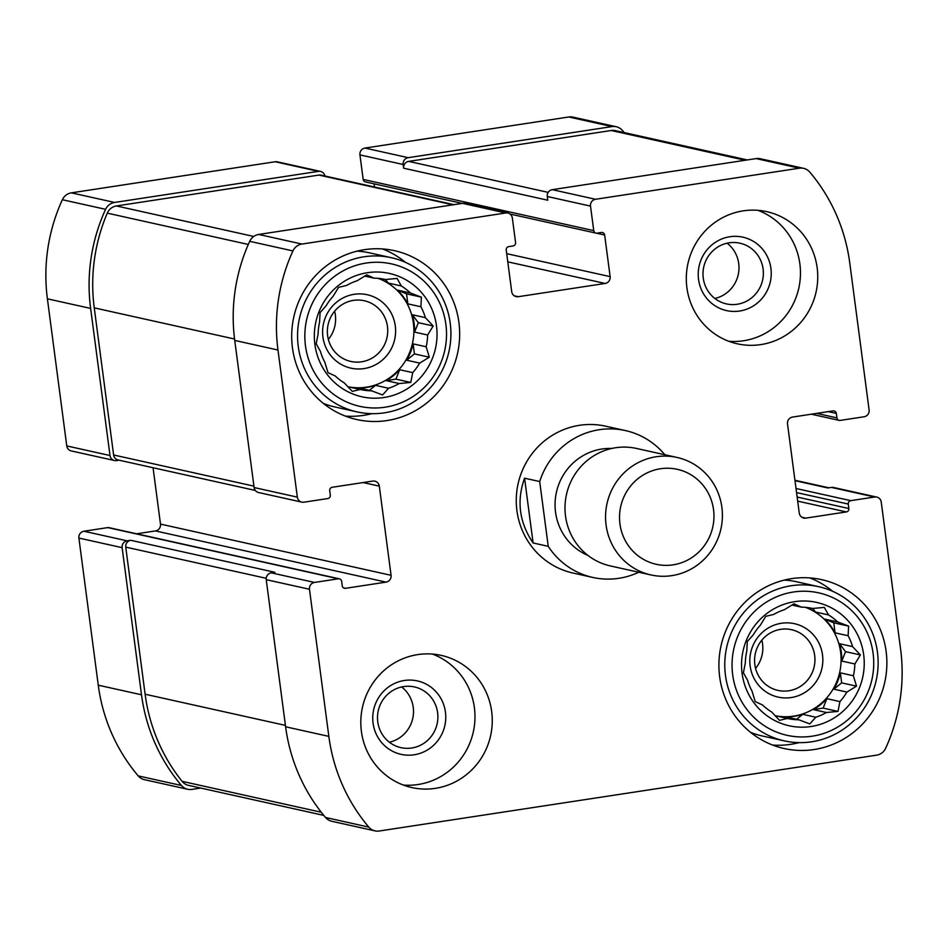 <?xml version="1.0" encoding="UTF-8"?>
<svg xmlns="http://www.w3.org/2000/svg" width="948" height="948" viewBox="0 0 948 948"><rect width="100%" height="100%" fill="white"/><g stroke="black" fill="none" stroke-linecap="round" stroke-linejoin="round"><path stroke-width="1.42" d="M727.128 243.198A31.094 30.146 -77.5 0 1 738.231 274.659A31.094 30.146 -77.5 0 1 714.851 298.466M729.13 242.818A31.094 30.146 -77.5 0 1 739.914 243.186A31.094 30.146 -77.5 0 1 762.607 280.075A31.094 30.146 -77.5 0 1 726.429 303.893A31.094 30.146 -77.5 0 1 703.013 272.538A31.094 30.146 -77.5 0 1 729.13 242.818M401.644 686.956A31.094 30.146 -77.5 0 1 412.747 718.418A31.094 30.146 -77.5 0 1 389.367 742.213M403.647 686.577A31.094 30.146 -77.5 0 1 414.43 686.933A31.094 30.146 -77.5 0 1 437.123 723.834A31.094 30.146 -77.5 0 1 400.945 747.652A31.094 30.146 -77.5 0 1 377.529 716.297A31.094 30.146 -77.5 0 1 403.647 686.577M324.939 176.02A6.02 5.83 102.5 0 0 318.433 171.363L114.59 202.445A12.04 11.672 102.5 0 0 105.595 209.318A176.02 170.64 102.5 0 0 90.629 308.42L110.004 455.526A6.02 5.83 102.5 0 0 116.568 460.586L119.14 460.195M320.519 171.422L277.29 161.824A6.02 5.83 102.5 0 0 275.204 161.752L71.361 192.847A12.04 11.672 102.5 0 0 62.367 199.72A176.02 170.64 102.5 0 0 47.4 298.821L66.763 445.927A6.02 5.83 102.5 0 0 71.254 450.916L114.483 460.527M153.066 467.731L160.485 524.102A6.02 5.83 102.5 0 1 155.472 530.927L386.049 582.131L345.522 588.317A3.01 2.915 102.5 0 1 342.24 585.781L341.647 581.325A3.01 2.915 102.5 0 0 339.408 578.837L108.83 527.621A3.01 2.915 102.5 0 0 107.788 527.598L83.91 531.236L127.139 540.834A6.02 5.83 102.5 0 0 122.126 547.66L141.501 694.777A176.02 170.64 102.5 0 0 181.447 785.489A12.04 11.672 102.5 0 0 191.863 789.411L200.715 788.061M83.91 531.236A6.02 5.83 102.5 0 0 78.897 538.061L98.26 685.179A176.02 170.64 102.5 0 0 138.218 775.891A12.04 11.672 102.5 0 0 144.452 779.671L187.692 789.269M624.199 132.602A176.02 170.64 102.5 0 0 622.445 130.504A12.04 11.672 102.5 0 0 612.029 126.582L408.185 157.676A6.02 5.83 102.5 0 0 403.173 164.502L403.658 168.211L547.766 200.218L547.28 196.497L590.509 206.107L593.744 230.625A3.01 2.915 102.5 0 0 597.027 233.149L601.376 232.485A3.01 2.915 102.5 0 1 604.658 235.021L610.133 276.626A6.02 5.83 102.5 0 1 605.132 283.452L518.272 296.7A6.02 5.83 102.5 0 1 511.707 291.64L506.232 250.035A3.01 2.915 102.5 0 1 508.732 246.622L513.069 245.959A3.01 2.915 102.5 0 0 515.582 242.546L512.347 218.028A6.02 5.83 102.5 0 0 505.782 212.968L301.926 244.051A12.04 11.672 102.5 0 0 292.932 250.924A176.02 170.64 102.5 0 0 277.977 350.025L297.34 497.131A6.02 5.83 102.5 0 0 303.917 502.191L327.795 498.553A3.01 2.915 102.5 0 0 330.307 495.14L329.714 490.685A3.01 2.915 102.5 0 1 332.215 487.272L372.754 481.086A6.02 5.83 102.5 0 1 379.319 486.146L391.062 575.306A6.02 5.83 102.5 0 1 386.049 582.131M616.2 126.724L572.971 117.125A12.04 11.672 102.5 0 0 568.8 116.983L364.944 148.066A6.02 5.83 102.5 0 0 359.944 154.891L363.167 179.421A3.01 2.915 102.5 0 0 365.407 181.909L462.221 203.405M507.867 213.027L464.627 203.429A6.02 5.83 102.5 0 0 462.541 203.358L505.782 212.968M301.831 502.132L258.591 492.522A6.02 5.83 102.5 0 1 254.111 487.533L234.737 340.427A176.02 170.64 102.5 0 1 249.703 241.325A12.04 11.672 102.5 0 1 258.697 234.452L462.541 203.358M155.472 530.927L136.642 533.807M339.408 578.837A3.01 2.915 102.5 0 0 338.365 578.801L314.475 582.439A6.02 5.83 102.5 0 0 309.475 589.265L328.838 736.383A176.02 170.64 102.5 0 0 368.796 827.094A12.04 11.672 102.5 0 0 379.2 831.017L876.639 755.153A12.04 11.672 102.5 0 0 885.633 748.28A176.02 170.64 102.5 0 0 900.6 649.179L881.237 502.073A6.02 5.83 102.5 0 0 874.66 497.013L850.771 500.651A3.01 2.915 102.5 0 0 848.27 504.063L848.863 508.519A3.01 2.915 102.5 0 1 846.351 511.932L805.824 518.118A6.02 5.83 102.5 0 1 799.259 513.058L787.515 423.898A6.02 5.83 102.5 0 1 792.528 417.073L833.055 410.887A3.01 2.915 102.5 0 1 836.337 413.423L836.93 417.878A3.01 2.915 102.5 0 0 840.212 420.402L864.09 416.764A6.02 5.83 102.5 0 0 869.103 409.939L849.74 262.821A176.02 170.64 102.5 0 0 809.782 172.109A12.04 11.672 102.5 0 0 799.365 168.187L595.522 199.281A6.02 5.83 102.5 0 0 590.509 206.107M375.029 830.875L331.8 821.276A12.04 11.672 102.5 0 1 325.555 817.496A176.02 170.64 102.5 0 1 285.609 726.784L266.234 579.666A6.02 5.83 102.5 0 1 271.247 572.841L274.861 572.284L130.753 540.289A6.02 5.83 102.5 0 0 125.752 547.115L145.115 694.22A176.02 170.64 102.5 0 0 182.087 781.33A12.04 11.672 102.5 0 0 188.534 785.359L323.801 815.399M127.139 540.834L130.753 540.289M876.746 497.084L833.517 487.473A6.02 5.83 102.5 0 0 831.432 487.414L874.66 497.013M794.993 480.672L827.805 487.959L831.432 487.414M803.549 168.329L760.308 158.731A12.04 11.672 102.5 0 0 756.137 158.589L799.365 168.187M547.28 196.497A6.02 5.83 102.5 0 1 552.293 189.671L756.137 158.589M374.081 183.841L374.507 187.017M760.829 344.598A67.699 65.625 102.5 0 0 817.686 279.909A67.699 65.625 102.5 0 0 766.707 211.641A67.699 65.625 102.5 0 0 743.22 210.859A67.699 65.625 102.5 0 0 686.364 275.548A67.699 65.625 102.5 0 0 737.354 343.816A67.699 65.625 102.5 0 0 760.829 344.598M435.345 788.345A67.699 65.625 102.5 0 0 492.202 723.668A67.699 65.625 102.5 0 0 441.223 655.388A67.699 65.625 102.5 0 0 417.736 654.606A67.699 65.625 102.5 0 0 360.88 719.295A67.699 65.625 102.5 0 0 411.87 787.575A67.699 65.625 102.5 0 0 435.345 788.345M364.435 249.679A86.505 83.862 -77.5 0 1 394.439 250.675A86.505 83.862 -77.5 0 1 457.552 353.308A86.505 83.862 -77.5 0 1 356.922 419.573A86.505 83.862 -77.5 0 1 291.783 332.333A86.505 83.862 -77.5 0 1 364.435 249.679M791.639 578.636A86.505 83.862 -77.5 0 1 821.643 579.643A86.505 83.862 -77.5 0 1 884.757 682.264A86.505 83.862 -77.5 0 1 784.138 748.529A86.505 83.862 -77.5 0 1 718.987 661.301A86.505 83.862 -77.5 0 1 791.639 578.636M548.228 546.321L539.696 481.548A75.224 72.925 -77.5 0 1 625.407 430.57L605.594 426.173A75.224 72.925 102.5 0 0 579.501 425.308A75.224 72.925 102.5 0 0 516.328 497.179A75.224 72.925 102.5 0 0 572.983 573.03L592.796 577.439A75.224 72.925 -77.5 0 1 548.228 546.321L533.096 542.967C519.291 522.526 516.447 500.935 524.564 478.195L533.096 542.967M453.974 204.673L321.017 175.143A6.02 5.83 102.5 0 0 318.919 175.072L116.403 205.953A12.04 11.672 102.5 0 0 107.278 213.134A176.02 170.64 102.5 0 0 94.255 307.863L113.618 454.981A6.02 5.83 102.5 0 0 118.109 459.97L255.32 490.448M747.285 159.939L615.359 130.634A12.04 11.672 102.5 0 0 611.187 130.504L408.671 161.385A6.02 5.83 102.5 0 0 403.658 168.211M809.746 577.901A86.505 83.862 -77.5 0 1 832.64 591.291M799.022 742.628A86.505 83.862 -77.5 0 1 772.62 745.069M784.28 580.105A78.98 76.575 -77.5 0 1 796.604 581.776L818.574 586.658A78.98 76.575 -77.5 0 1 876.201 680.368A78.98 76.575 -77.5 0 1 784.328 740.874A78.98 76.575 -77.5 0 1 724.853 661.218A78.98 76.575 -77.5 0 1 791.177 585.745A78.98 76.575 -77.5 0 1 818.574 586.658M784.328 740.874L762.358 735.992A78.98 76.575 -77.5 0 1 750.484 732.283M794.673 601.672A63.184 61.253 -77.5 0 1 859.646 687.264A63.184 61.253 -77.5 0 1 754.347 703.321A63.184 61.253 -77.5 0 1 794.673 601.672M793.405 592.014A72.96 70.733 -77.5 0 1 868.439 690.843A72.96 70.733 -77.5 0 1 746.834 709.388A72.96 70.733 -77.5 0 1 793.405 592.014M848.116 635.729L835.07 632.837L833.754 622.812L848.614 626.107L848.116 635.729A56.418 54.688 -77.5 0 1 852.56 646.607L839.513 643.704A56.418 54.688 102.5 0 1 841.8 661.064L845.545 651.643L839.513 643.704M848.614 626.107L837.677 621.983L824.642 619.091A56.418 54.688 102.5 0 1 835.07 632.837M826.419 712.505L813.372 709.602L823.137 708.109L837.996 711.415L826.419 712.505A56.418 54.688 -77.5 0 1 815.79 717.221L809.805 723.917L798.88 719.793A56.418 54.688 -77.5 0 1 787.859 718.537A56.418 54.688 -77.5 0 1 787.444 718.442L779.505 720.338L771.66 711.995A56.418 54.688 -77.5 0 1 762.488 704.933L755.201 701.615L752.06 691.199A56.418 54.688 -77.5 0 1 747.605 680.32L743.41 672.784L745.329 662.96A56.418 54.688 -77.5 0 1 746.787 651.181L747.285 641.559L753.269 634.864A56.418 54.688 -77.5 0 1 760.249 625.336L765.806 616.319L773.746 614.423A56.418 54.688 -77.5 0 1 784.387 609.706L793.997 603.805L801.297 607.123A56.418 54.688 -77.5 0 1 812.317 608.391A56.418 54.688 -77.5 0 1 812.72 608.474L824.31 607.395L828.516 614.92A56.418 54.688 -77.5 0 1 837.677 621.983M837.996 711.415L839.916 701.591L826.881 698.688A56.418 54.688 102.5 0 1 813.372 709.602M846.908 692.064L833.861 689.172L841.658 682.868L856.518 686.162L846.908 692.064A56.418 54.688 -77.5 0 1 839.916 701.591M856.518 686.162L853.378 675.746L840.343 672.843A56.418 54.688 102.5 0 1 833.861 689.172M845.545 651.643L860.405 654.95L854.847 663.967A56.418 54.688 -77.5 0 1 853.378 675.746M860.405 654.95L852.56 646.607M805.338 607.312A56.418 54.688 -77.5 0 1 838.956 675.296A56.418 54.688 -77.5 0 1 775.073 715.693M801.297 607.123L791.912 605.049M812.72 608.474L811.903 608.296M828.516 614.92L815.47 612.029A56.418 54.688 102.5 0 0 805.705 607.348M854.847 663.967L841.8 661.064M815.79 717.221L802.743 714.318A56.418 54.688 102.5 0 1 785.833 716.901L798.88 719.793M787.444 718.442L775.085 715.693M781.436 623.251A37.612 36.462 -77.5 0 1 820.103 674.206A37.612 36.462 -77.5 0 1 757.428 683.757A37.612 36.462 -77.5 0 1 781.436 623.251M780.714 629.342A31.094 30.146 -77.5 0 1 791.509 629.697A31.094 30.146 -77.5 0 1 814.19 666.598A31.094 30.146 -77.5 0 1 778.024 690.417A31.094 30.146 -77.5 0 1 754.596 659.05A31.094 30.146 -77.5 0 1 780.714 629.342M761.837 640.161A31.094 30.146 -77.5 0 1 755.568 668.376M382.53 248.945A86.505 83.862 -77.5 0 1 405.424 262.335M371.817 413.66A86.505 83.862 -77.5 0 1 345.404 416.101M357.064 251.149A78.98 76.575 -77.5 0 1 369.388 252.82L391.358 257.702A78.98 76.575 -77.5 0 1 448.985 351.4A78.98 76.575 -77.5 0 1 357.112 411.906A78.98 76.575 -77.5 0 1 297.636 332.25A78.98 76.575 -77.5 0 1 363.973 256.789A78.98 76.575 -77.5 0 1 391.358 257.702M357.112 411.906L335.142 407.024A78.98 76.575 -77.5 0 1 323.268 403.327M367.469 272.704A63.184 61.253 -77.5 0 1 432.442 358.297A63.184 61.253 -77.5 0 1 327.143 374.353A63.184 61.253 -77.5 0 1 367.469 272.704M366.189 263.046A72.96 70.733 -77.5 0 1 441.223 361.887A72.96 70.733 -77.5 0 1 319.63 380.432A72.96 70.733 -77.5 0 1 366.189 263.046M420.9 306.761L407.853 303.87L406.538 293.844L421.398 297.151L420.9 306.761A56.418 54.688 -77.5 0 1 425.344 317.639L412.309 314.748A56.418 54.688 102.5 0 1 414.584 332.108L418.329 322.676L412.309 314.748M421.398 297.151L410.472 293.027L397.425 290.124A56.418 54.688 102.5 0 1 407.853 303.87M399.203 383.537L386.168 380.634L395.92 379.153L410.792 382.447L399.203 383.537A56.418 54.688 -77.5 0 1 388.573 388.253L382.601 394.961L371.663 390.837A56.418 54.688 -77.5 0 1 360.643 389.569A56.418 54.688 -77.5 0 1 360.228 389.474L352.289 391.37L344.444 383.039A56.418 54.688 -77.5 0 1 335.272 375.977L327.984 372.659L324.844 362.231A56.418 54.688 -77.5 0 1 320.4 351.353L316.194 343.828L318.113 333.992A56.418 54.688 -77.5 0 1 319.571 322.213L320.069 312.603L326.053 305.896A56.418 54.688 -77.5 0 1 333.032 296.368L338.59 287.351L346.541 285.455A56.418 54.688 -77.5 0 1 357.171 280.738L366.781 274.849L374.081 278.167A56.418 54.688 -77.5 0 1 385.101 279.423A56.418 54.688 -77.5 0 1 385.516 279.518L397.094 278.428L401.3 285.964A56.418 54.688 -77.5 0 1 410.472 293.027M410.792 382.447L412.712 372.623L399.665 369.732A56.418 54.688 102.5 0 1 386.168 380.634M419.691 363.096L406.645 360.204L414.442 353.9L429.302 357.206L419.691 363.096A56.418 54.688 -77.5 0 1 412.712 372.623M429.302 357.206L426.173 346.778L413.127 343.875A56.418 54.688 102.5 0 1 406.645 360.204M418.329 322.676L433.189 325.982L427.631 335A56.418 54.688 -77.5 0 1 426.173 346.778M433.189 325.982L425.344 317.639M378.122 278.357A56.418 54.688 -77.5 0 1 411.74 346.328A56.418 54.688 -77.5 0 1 347.857 386.725L360.228 389.474M374.081 278.167L364.707 276.081M385.516 279.518L384.698 279.34M401.3 285.964L388.253 283.061A56.418 54.688 102.5 0 0 378.489 278.392M427.631 335L414.584 332.108M388.573 388.253L375.526 385.362A56.418 54.688 102.5 0 1 358.617 387.933L371.663 390.837M354.22 294.295A37.612 36.462 -77.5 0 1 392.887 345.238A37.612 36.462 -77.5 0 1 330.212 354.801A37.612 36.462 -77.5 0 1 354.22 294.295M353.497 300.374A31.094 30.146 -77.5 0 1 364.293 300.741A31.094 30.146 -77.5 0 1 386.974 337.63A31.094 30.146 -77.5 0 1 350.807 361.449A31.094 30.146 -77.5 0 1 327.392 330.094A31.094 30.146 -77.5 0 1 353.497 300.374M334.62 311.205A31.094 30.146 -77.5 0 1 328.352 339.408M432.442 654.073A67.699 65.625 -77.5 0 1 473.325 731.868A67.699 65.625 -77.5 0 1 403.35 785.051M404.358 680.486A37.612 36.462 -77.5 0 1 443.036 731.441A37.612 36.462 -77.5 0 1 380.361 740.992A37.612 36.462 -77.5 0 1 404.358 680.486M757.926 210.326A67.699 65.625 -77.5 0 1 798.809 288.109A67.699 65.625 -77.5 0 1 728.834 341.292M729.841 236.739A37.612 36.462 -77.5 0 1 768.52 287.682A37.612 36.462 -77.5 0 1 705.845 297.245A37.612 36.462 -77.5 0 1 729.841 236.739M369.376 390.327L375.526 385.362M388.253 283.061L385.552 279.506M406.538 293.844L397.425 290.124M414.442 353.9L413.127 343.875M395.92 379.153L399.665 369.732M796.593 719.283L802.743 714.318M815.47 612.029L812.768 608.474M833.754 622.812L824.642 619.091M841.658 682.868L840.343 672.843M823.137 708.109L826.881 698.688M638.762 572.236A75.224 72.925 -77.5 0 1 618.878 578.304A75.224 72.925 -77.5 0 1 592.796 577.439M539.696 481.548L524.564 478.195M625.407 430.57A75.224 72.925 -77.5 0 1 664.856 454.744M673.068 564.842A48.632 47.151 -77.5 0 1 623.049 498.968A48.632 47.151 -77.5 0 1 704.115 486.608A48.632 47.151 -77.5 0 1 673.068 564.842M671.812 575.637A60.174 58.338 -77.5 0 1 650.932 574.938A60.174 58.338 -77.5 0 1 607.028 503.542A60.174 58.338 -77.5 0 1 677.026 457.446A60.174 58.338 -77.5 0 1 722.352 518.129A60.174 58.338 -77.5 0 1 671.812 575.637M650.932 574.938L610.37 565.932A60.174 58.338 -77.5 0 1 566.466 494.536A60.174 58.338 -77.5 0 1 636.464 448.44L677.026 457.446M275.204 161.752L318.433 171.363M71.361 192.847L114.59 202.445M62.367 199.72L105.595 209.318M47.4 298.821L90.629 308.42M66.763 445.927L110.004 455.526M78.897 538.061L122.126 547.66M98.26 685.179L141.501 694.777M138.218 775.891L181.447 785.489M568.8 116.983L612.029 126.582M364.944 148.066L408.185 157.676M359.944 154.891L403.173 164.502M258.697 234.452L301.926 244.051M249.703 241.325L292.932 250.924M234.737 340.427L277.977 350.025M254.111 487.533L297.34 497.131M363.131 482.556L379.319 486.146M160.485 524.102L391.062 575.306M343.52 587.867L345.522 588.317M107.788 527.598L338.365 578.801M271.247 572.841L314.475 582.439M266.234 579.666L309.475 589.265M285.609 726.784L328.838 736.383M325.555 817.496L368.796 827.094M796.024 488.493L850.771 500.651M796.557 492.581L848.27 504.063M797.15 497.036L848.863 508.519M797.683 501.125L846.351 511.932M801.818 517.229L805.824 518.118M828.244 411.622L836.337 413.423M816.69 413.387L836.93 417.878M552.293 189.671L595.522 199.281M363.167 179.421L593.744 230.625M596.339 233.172L604.658 235.021M506.706 253.661L610.133 276.626M507.784 261.838L605.132 283.452M514.266 295.812L518.272 296.7M318.919 175.072L452.919 204.827M116.403 205.953L253.732 236.455M107.278 213.134L248.305 244.454M94.255 307.863L234.559 339.029M113.618 454.981L253.922 486.134M611.187 130.504L745.175 160.259M408.671 161.385L548.193 192.373M182.087 781.33L321.277 812.246M145.115 694.22L285.419 725.386M125.752 547.115L266.21 578.304M588.021 555.469A55.659 53.965 -77.5 0 1 556.417 492.308A55.659 53.965 -77.5 0 1 611.78 448.451M811.358 414.193L839.17 420.379M510.036 214.035L595.984 233.113M794.934 480.269L828.86 487.805"/></g></svg>
